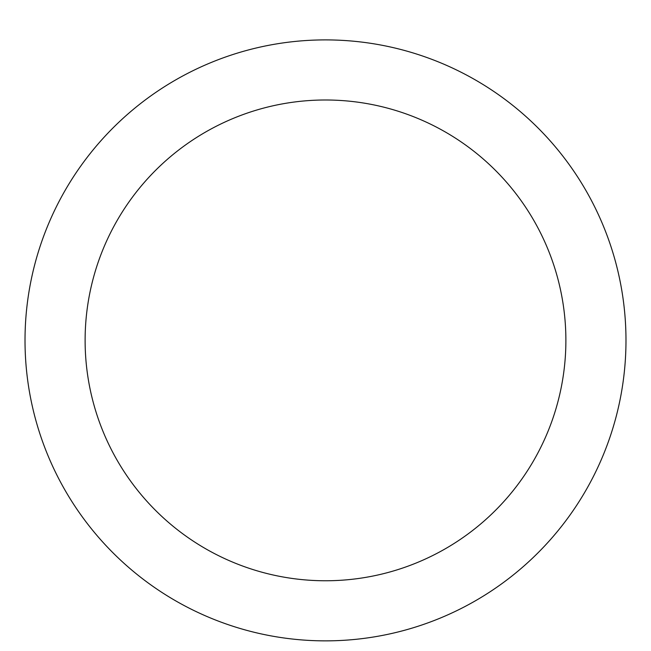 <?xml version="1.0" encoding="UTF-8"?>
<svg xmlns="http://www.w3.org/2000/svg" width="651" height="651" viewBox="0 0 651 651"><rect width="100%" height="100%" fill="white"/><g stroke="black" fill="none" stroke-linecap="round" stroke-linejoin="round"><path stroke-width="0.98" d="M325.5 39.898A300.485 300.485 0 0 1 585.729 490.618A300.485 300.485 0 0 1 65.271 490.618A300.485 300.485 0 0 1 325.5 39.898M325.5 99.994A240.39 240.39 0 0 1 533.682 460.574A240.39 240.39 0 0 1 117.318 460.574A240.39 240.39 0 0 1 325.5 99.994"/></g></svg>
